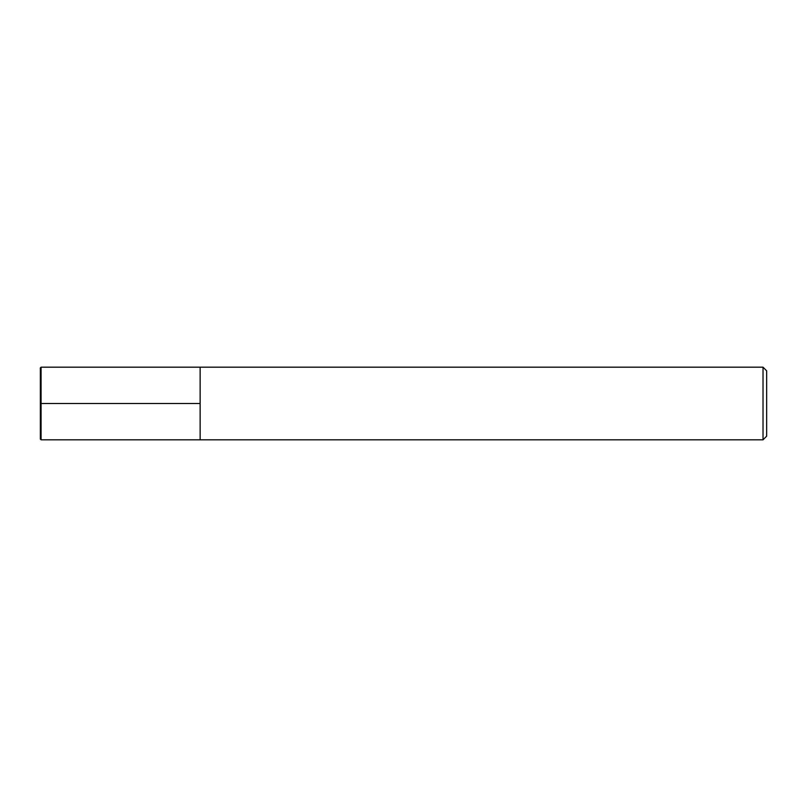 <?xml version="1.0" encoding="UTF-8"?>
<svg xmlns="http://www.w3.org/2000/svg" width="807" height="807" viewBox="0 0 807 807"><rect width="100%" height="100%" fill="white"/><g stroke="black" fill="none" stroke-linecap="round" stroke-linejoin="round"><path stroke-width="1.21" d="M766.65 436.183L766.65 370.817L763.019 367.185L763.019 439.815L766.65 436.183M763.019 439.815L41.076 439.815L41.076 367.185L200.136 367.185L200.136 439.815L200.136 367.185L763.019 367.185M41.076 439.815L40.35 439.089L40.35 367.911L41.076 367.185M200.136 403.5L40.35 403.5"/></g></svg>
